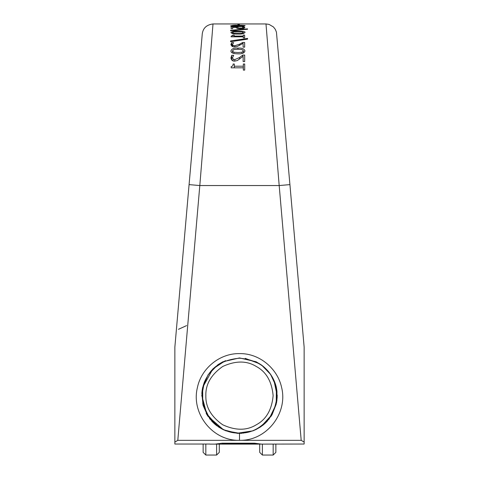 <?xml version="1.0" encoding="UTF-8"?>
<svg xmlns="http://www.w3.org/2000/svg" width="479" height="479" viewBox="0 0 479 479"><rect width="100%" height="100%" fill="white"/><g stroke="black" fill="none" stroke-linecap="round" stroke-linejoin="round"><path stroke-width="0.72" d="M233.668 55.366L232.507 57.797L233.051 59.091L234.746 59.624L239.542 57.522L242.781 55.073L244.691 55.073L244.703 61.569L243.14 61.569L243.134 56.33L237.344 60.54L234.65 61.12C232.572 61.24 231.333 60.168 230.944 57.899L231.746 55.295L233.668 55.295M242.781 56.612L242.781 55.073M244.691 61.569L244.691 55.073M231.746 60.055L231.746 55.295M237.949 48.122C241.811 47.822 244.152 48.744 244.967 50.876L244.967 50.876C244.452 53.013 242.117 54.001 237.955 53.84C233.153 53.75 230.818 52.768 230.944 50.894L230.944 50.888C231.8 48.726 234.135 47.804 237.949 48.122L237.949 49.277L233.854 49.576L232.435 50.894L233.836 52.223L237.949 52.552L242.051 52.217L243.47 50.882L242.015 49.565L237.955 49.277M247.571 39.128L247.571 38.422L247.571 39.128L230.591 41.721L230.585 40.937L247.571 38.422M247.523 29.261L247.523 28.866L247.529 29.261L230.543 30.746L230.543 30.291L247.523 28.866M239.476 24.471L239.476 24.142L239.482 24.471L237.847 24.471L237.841 24.142L239.476 24.142M243.033 23.95L213.005 23.95C206.671 24.77 203.09 28.045 202.276 33.793L174.859 347.155L174.859 442.087L177.799 440.333L199.809 185.553L213.005 23.95L199.809 185.553L279.185 185.553L265.989 23.95L279.185 185.553L301.195 440.333L304.141 442.081L304.141 347.155L304.141 444.039L254.511 444.117L303.135 444.039M237.847 25.231C243.631 25.315 245.972 25.519 244.859 25.836L244.859 25.836C243.5 26.435 241.165 26.674 237.853 26.561C232.028 26.417 229.692 26.177 230.836 25.842L230.836 25.842C232.315 25.309 234.65 25.112 237.847 25.231L232.333 25.842L241.949 26.159L243.368 25.836L241.913 25.543L237.853 25.477M238.362 28.596L238.362 28.063L242.5 28.081L243.314 27.644L242.194 26.914L244.104 26.914L244.877 27.638L243.56 28.393L240.32 28.68L237.069 28.345L236.297 27.375L232.704 27.375L232.716 28.668L232.704 27.375M242.5 28.566L242.5 28.081M244.104 28.243L244.104 26.914M236.297 27.908L236.297 27.375M232.716 28.668L231.135 28.668L231.123 27.022L238.063 27.022L237.74 27.572L238.362 28.063M237.889 31.123C243.362 31.267 245.703 31.728 244.907 32.518L244.907 32.518C243.613 33.77 241.278 34.284 237.895 34.051C234.177 34.219 231.836 33.71 230.884 32.524L230.884 32.524C232.237 31.339 234.572 30.872 237.889 31.123L237.889 31.704L233.794 31.859L232.375 32.524L233.776 33.207L241.997 33.207L243.41 32.518L241.955 31.848L237.895 31.704M243.266 36.817L231.129 36.823L231.123 36.236L232.998 35.117L232.998 36.823L232.998 35.129L234.231 35.111L234.231 36.823L234.237 36.093L243.26 36.087L243.26 35.105L244.631 35.105L244.643 37.853L243.266 37.853L243.26 36.087M234.231 35.111L234.237 36.093M244.631 37.853L244.631 35.105M233.638 42.691L232.477 44.439L233.022 45.373L234.716 45.75L239.512 44.236L242.745 42.481L244.655 42.475L244.673 47.158L243.11 47.158L243.098 43.379L237.315 46.415L234.62 46.834C232.842 47.104 231.602 46.331 230.914 44.511L231.716 42.637L233.638 42.637M242.745 43.583L242.745 42.481M244.655 47.158L244.655 42.475M231.716 46.068L231.716 42.637M244.721 70.102L243.344 70.108L243.338 67.814L231.201 67.832L231.201 66.533C232.614 66.33 233.237 65.497 233.075 64.03L234.309 64.03L234.309 67.826L234.309 66.216L243.338 66.204L243.332 64.018L244.709 64.018L244.721 70.102L244.709 64.018M234.309 64.03L234.309 66.216M243.338 67.814L243.338 66.204M254.511 443.213L261.528 444.117L254.511 443.44L222.19 443.44L222.19 444.117L209.874 444.117L254.511 444.117L254.511 443.213L222.19 443.213L215.179 444.117L222.19 443.213M175.859 444.039L209.874 444.039L174.859 444.039L174.859 355.232M304.141 355.232L304.141 347.155L289.921 184.613L299.567 294.926M304.141 442.087L304.141 444.039M304.141 443.039L304.141 409.102M304.141 395.636L304.141 368.698M174.859 409.102L174.859 443.039M174.859 444.039L174.859 442.087M174.859 368.698L174.859 395.636M199.809 185.553L189.079 184.613L202.276 33.787M189.079 184.613L179.427 294.926M242.787 23.95L265.989 23.95L269.06 24.405L273.437 26.95L275.293 29.333L276.443 32.135L289.921 184.613L279.185 185.553M177.799 440.333L239.5 440.333C266.803 441.009 288.011 413.036 281.646 387.613C277.67 368.704 259.552 353.179 239.488 353.604C219.52 353.215 201.192 368.614 197.396 387.637C190.989 413.048 212.173 440.997 239.5 440.333L301.195 440.333M241.793 433.339L237.201 433.339M253.002 430.843L239.482 433.339L225.968 430.831L239.5 433.339L253.032 430.831L239.5 433.417L225.968 430.831L222.945 429.507L218.879 427.202L209.868 418.993L202.773 404.042L202.659 387.523L208.149 374.716L217.987 364.645L222.909 361.765L239.488 357.933L256.103 361.759L261.582 365.088L270.581 374.368L276 385.966L276.377 387.505L276.245 404.031L269.114 418.999L260.546 426.921L256.055 429.501L253.026 430.819L242.889 433.19M201.857 393.433L204.389 381.883L201.857 393.433M262.396 425.591L265.288 423.143L260.648 426.849M218.921 427.232L211.616 421.017M211.7 421.113L212.143 421.586M263.737 424.52L262.36 425.621M276.814 401.055L277.203 395.636L273.892 380.176L277.203 395.636L276.826 400.965L276.976 391.493M245.224 358.364L259.756 363.83L245.224 358.364M213.107 368.698L225.453 360.639L212.921 368.884L202.725 387.289L202.168 390.313M203.138 444.117L203.138 452.356L205.832 455.05L205.832 444.117M273.168 444.117L273.168 455.05L275.856 452.356L275.856 444.117M273.168 455.05L262.39 455.05L262.39 444.117M216.604 444.117L216.604 455.05L205.832 455.05M216.604 455.05L219.298 452.356L219.298 444.117M259.696 444.117L259.696 452.356L262.39 455.05M201.791 395.403L206.886 414.569L201.791 395.403M272.108 414.569L261.091 426.549L272.174 414.449L261.091 426.549L271.06 416.263L276.269 403.977L272.108 414.569M202.066 391.074L201.863 393.283L203.078 405.408L207.916 416.233L223.483 429.771L237.105 433.267L253.032 430.831L239.5 433.339L225.968 430.831L239.769 433.339M202.048 391.253L202.449 388.625M276.862 400.731L276.958 399.947M277.113 398.271L277.203 395.061M276.922 391.008L276.491 388.313M276.317 387.505L276.64 389.128M205.856 395.636C205.491 384.409 211.095 374.698 222.681 366.501C235.566 360.573 246.781 360.573 256.319 366.501C266.222 371.794 271.832 381.506 273.138 395.636C271.832 409.761 266.222 419.472 256.319 424.765C246.781 430.699 235.566 430.699 222.681 424.765C211.095 416.568 205.491 406.863 205.856 395.636M239.5 433.07C227.004 433.483 216.197 427.244 207.078 414.353C200.473 400.007 200.473 387.529 207.078 376.913C212.969 365.89 223.777 359.651 239.5 358.196C255.223 359.651 266.031 365.89 271.922 376.913C278.521 387.529 278.521 400.007 271.922 414.353C262.797 427.244 251.99 433.483 239.5 433.07M206.88 414.557L206.15 413.239L218.472 426.933L206.886 414.569L201.791 395.528L206.886 414.569L218.472 426.933M277.203 395.738L273.892 380.176M204.389 381.883L201.791 395.738M276.724 401.641L276.491 402.929M206.892 414.575L207.635 415.796M212.281 421.73L214.544 423.903M217.071 425.945L215.287 424.538M215.269 424.526L212.059 421.496M263.534 424.687L267.611 420.766M267.306 421.101L265.635 422.813M265.606 422.843L263.881 424.394M271.15 416.125L271.892 414.928L271.15 416.125M233.051 60.875L233.051 59.091M234.746 61.12L234.746 59.624M239.542 59.157L239.542 57.522M240.308 28.68L240.308 28.237M243.314 28.441L243.314 29.201M237.74 28.506L237.74 27.572L237.74 28.506M232.477 46.481L232.477 44.439L232.477 46.481M233.022 46.661L233.022 45.373M234.716 46.834L234.716 45.75M239.512 45.421L239.512 44.236M239.5 440.333L239.5 433.417M241.997 33.859L241.997 33.207M243.41 33.614L243.41 32.518L243.41 33.614M233.776 33.853L233.776 33.207M243.368 26.351L243.368 25.836L243.368 26.351M242.051 53.474L242.051 52.217M243.47 53.001L243.47 50.882L243.47 53.001M233.836 53.468L233.836 52.223M186.612 325.588L178.463 329.312M252.948 430.849L260.546 426.921M226.028 430.843L218.879 427.202M261.582 365.088C268.791 370.524 273.593 377.488 276 385.966M232.375 32.524L232.375 33.608M232.333 25.842L232.333 26.351M232.435 50.888L232.435 52.995"/></g></svg>
